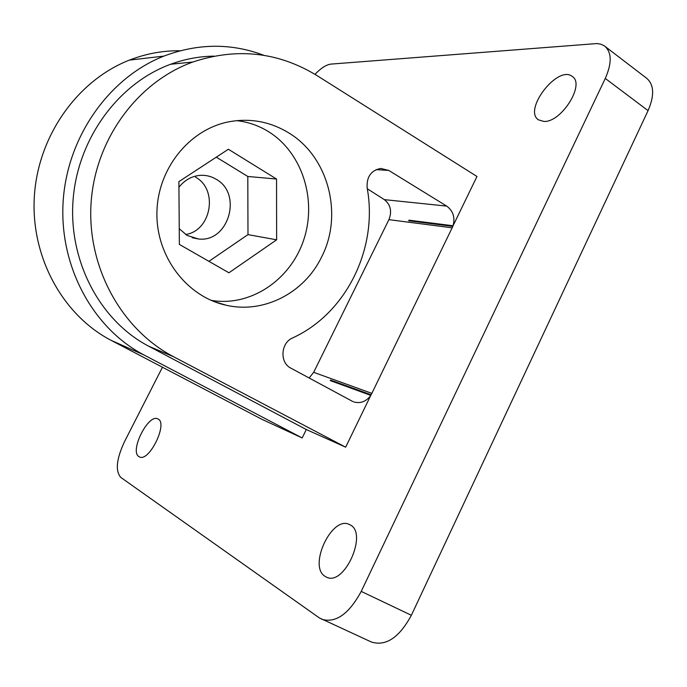 <?xml version="1.0" encoding="UTF-8"?>
<svg xmlns="http://www.w3.org/2000/svg" width="687" height="687" viewBox="0 0 687 687"><rect width="100%" height="100%" fill="white"/><g stroke="black" fill="none" stroke-linecap="round" stroke-linejoin="round"><path stroke-width="1.03" d="M352.92 401.594L290.833 368.12C279.532 362.71 280.674 342.873 292.576 337.944C346.54 313.349 378.297 248.007 367.15 187.92C366.472 176.92 371.006 170.419 380.753 168.435L388.799 170.453L376.081 169.62M213.923 56.136C199.282 56.351 184.863 59.056 170.677 64.243L192.815 62.028C236.843 47.412 278.209 51.911 316.922 75.536L476.976 176.482L453.068 225.757L408.92 220.175L408.705 220.759L452.853 226.375L371.143 394.81L330.576 380.057L330.301 380.615M306.308 429.538L302.177 437.954L261.781 419.242L111.131 340.357C62.8 315.247 30.58 256.981 34.35 196.353C38.06 135.743 77.562 80.345 129.405 60.113C145.97 53.663 162.862 50.546 180.063 50.778M192.815 62.028C137.434 81.993 95.124 139.392 91.062 203.258C86.931 267.123 121.487 329.562 173.665 356.785L345.655 447.177L370.782 395.386L330.241 380.589L330.576 380.057M345.655 447.177L306.247 429.504L148.547 346.128C100.25 320.82 68.408 261.464 73.062 200.097C77.648 138.74 118.387 83.316 170.677 64.243M408.988 220.183L408.705 220.759M302.177 437.954L144.012 354.981C93.08 328.498 59.039 266.401 63.135 201.609C67.163 136.833 109.121 77.622 163.867 56.111C197.993 43.255 231.321 42.989 263.86 55.312M185.619 234.507C211.338 230.832 218.5 189.518 195.546 177.177M162.458 367.236L124.476 441.715C116.395 459.114 115.184 471.033 120.843 477.465L319.318 617.888L371.487 642.062C386.034 646.441 399.327 637.51 411.358 615.277L648.073 110.633C654.539 95.605 654.118 84.853 646.793 78.361L604.234 45.797L600.893 44.208L596.977 43.547L330.997 64.097C326.316 64.647 320.984 68.065 314.998 74.342M543.838 121.427C561.107 122.81 585.479 84.329 572.262 76.463C557.827 64.552 522.713 110.092 538.531 119.873L543.838 121.427M138.954 456.623L139.332 456.838C148.985 462.755 168.452 422.9 157.916 418.958C148.504 413.127 129.182 451.368 138.954 456.623M325.209 576.436L326.222 577.003C344.204 587.23 368.644 532.21 349.674 524.679C332.302 514.554 307.613 566.423 325.209 576.436M321.696 619.262C335.72 623.349 348.893 614.066 361.225 591.404L605.273 78.447C611.971 63.213 611.816 52.47 604.826 46.218M453.068 225.757C455.241 217.384 453.119 210.832 446.696 206.1L388.799 170.453M353.796 401.929C360.572 403.75 366.24 401.569 370.782 395.386M321.473 257.264C343.672 214.627 328.403 156.095 287.947 132.411C269.639 121.505 249.956 117.966 228.908 121.797C189.217 129.396 157.349 169.011 156.919 212.918C156.198 256.826 186.916 296.836 226.195 305.234C263.834 313.968 304.238 292.911 321.473 257.264M211.038 300.322C250.008 307.192 290.069 280.39 303.517 240.493C317.222 200.681 302.709 153.33 269.167 132.059C259.188 125.755 248.35 121.951 236.654 120.646M228.385 149.251L276.543 179.041L276.629 239.815L228.926 272.791L179.359 244.417L178.895 181.626L228.385 149.251M178.929 187.285C184.614 180.071 191.725 176.095 200.278 175.348C205.928 175.013 211.184 176.301 216.061 179.204C242.992 193.717 228.479 242.983 198.345 238.964L187.113 235.435L179.238 228.702M216.293 157.16L247.801 176.473L247.99 234.619L208.917 261.335M276.629 239.815L247.99 234.619M276.543 179.041L247.801 176.473M367.287 188.762L384.351 199.634C390.628 204.666 392.148 211.347 388.911 219.66L313.676 372.328L309.116 377.996M173.665 356.785L148.547 346.128M144.012 354.981L111.131 340.357M648.073 110.633L605.273 78.447M411.358 615.277L361.225 591.404M446.696 206.1L384.351 199.634M452.149 227.818L388.911 219.66M371.847 393.359L313.676 372.328M129.405 60.113L163.867 56.111M226.195 305.234L213.949 301.524M198.345 238.964L192.18 237.711"/></g></svg>
